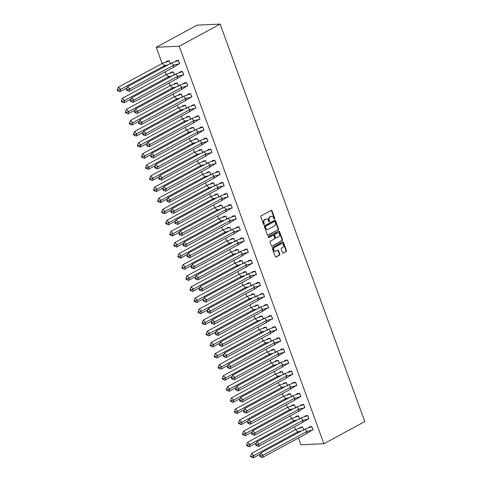 <?xml version="1.0" encoding="UTF-8"?>
<svg xmlns="http://www.w3.org/2000/svg" width="482" height="482" viewBox="0 0 482 482"><rect width="100%" height="100%" fill="white"/><g stroke="black" fill="none" stroke-linecap="round" stroke-linejoin="round"><path stroke-width="0.72" d="M274.475 218.955A0.53 0.428 87.4 0 0 274.686 218.256L271.987 210.839A0.759 0.615 87.4 0 0 271.173 210.441L261.136 215.876A0.759 0.615 87.4 0 0 260.834 216.876L263.534 224.293A0.53 0.428 87.4 0 0 264.311 223.871L263.961 222.907A2.434 1.958 87.4 0 1 264.937 219.708L265.769 219.256A2.434 1.958 87.4 0 1 266.474 219.057A2.434 1.958 87.4 0 1 268.366 220.527L268.715 221.485A0.53 0.428 87.4 0 0 269.498 221.063L269.149 220.105A2.434 1.958 87.4 0 1 270.119 216.906L270.956 216.448A2.434 1.958 87.4 0 1 271.661 216.255A2.434 1.958 87.4 0 1 273.553 217.719L273.903 218.677A0.53 0.428 87.4 0 0 274.475 218.955M274.083 218.924A0.53 0.428 87.4 0 0 274.222 218.28L271.523 210.857A0.759 0.615 87.4 0 0 271.167 210.447M263.714 224.54A0.53 0.428 87.4 0 0 263.853 223.889L263.503 222.931L263.961 222.907M268.896 221.732A0.53 0.428 87.4 0 0 269.04 221.081L268.691 220.123L269.149 220.105M282.5 252.658A0.759 0.615 87.4 0 0 283.314 253.056L286.127 251.532A0.759 0.615 87.4 0 0 286.428 250.532L283.434 242.295A0.759 0.615 87.4 0 0 282.621 241.898L272.583 247.326A0.759 0.615 87.4 0 0 272.282 248.326L275.276 256.569A0.759 0.615 87.4 0 0 276.09 256.966L279.494 255.123A0.759 0.615 87.4 0 0 279.795 254.122L278.512 250.598A0.759 0.615 87.4 0 0 277.698 250.2L276.011 251.116A2.036 1.639 87.4 0 1 275.427 251.279A2.036 1.639 87.4 0 1 273.74 249.694A2.036 1.639 87.4 0 1 274.656 247.38L281.265 243.802A2.036 1.639 87.4 0 1 281.85 243.639A2.036 1.639 87.4 0 1 283.53 245.224A2.036 1.639 87.4 0 1 282.621 247.537L281.518 248.134A0.759 0.615 87.4 0 0 281.217 249.134L282.5 252.658M179.22 46.236L323.892 443.723L364.796 421.587L220.123 24.1L197.144 25.136L156.24 47.272L179.22 46.236L220.123 24.1M278.222 229.818A0.759 0.615 87.4 0 0 278.53 228.817L275.529 220.575A0.759 0.615 87.4 0 0 274.716 220.184L264.678 225.612A0.759 0.615 87.4 0 0 264.377 226.612L267.377 234.855A0.759 0.615 87.4 0 0 268.185 235.252L277.765 229.836A0.759 0.615 87.4 0 0 278.066 228.836L275.071 220.599A0.759 0.615 87.4 0 0 274.71 220.184M279.482 231.438L282.482 239.675A0.759 0.615 87.4 0 1 282.175 240.675L272.137 246.109A0.759 0.615 87.4 0 1 271.33 245.712L270.047 242.187A0.759 0.615 87.4 0 1 270.348 241.187L274.421 238.982A0.759 0.615 87.4 0 0 274.722 237.981L273.872 235.644A0.759 0.615 87.4 0 0 273.059 235.246L268.823 237.542A0.53 0.428 87.4 0 1 268.468 236.56L278.668 231.041A0.759 0.615 87.4 0 1 279.482 231.438L279.024 231.456L282.018 239.693L282.482 239.675M298.46 438.005L300.919 444.759L323.892 443.723M295.424 429.667L294.418 426.907M291.387 418.575L290.381 415.815M287.344 407.477L286.344 404.717M283.308 396.379L282.301 393.619M279.271 385.281L278.265 382.521M275.228 374.189L274.228 371.423M271.191 363.091L270.185 360.331M267.155 351.993L266.148 349.233M263.112 340.894L262.112 338.135M259.075 329.796L258.069 327.037M255.038 318.704L254.032 315.945M250.995 307.606L249.989 304.847M246.959 296.508L245.953 293.749M242.916 285.41L241.916 282.651M238.879 274.318L237.873 271.553M234.842 263.22L233.836 260.461M230.8 252.122L229.8 249.363M226.763 241.024L225.757 238.265M222.726 229.926L221.72 227.167M218.683 218.834L217.683 216.075M214.647 207.736L213.64 204.977M210.61 196.638L209.604 193.878M206.567 185.54L205.567 182.78M202.53 174.448L201.524 171.688M198.494 163.35L197.487 160.59M194.451 152.252L193.451 149.492M190.414 141.154L189.408 138.394M186.377 130.056L185.371 127.296M182.335 118.964L181.328 116.204M178.298 107.866L177.292 105.106M174.261 96.768L173.255 94.008M170.218 85.669L169.212 82.91M166.182 74.577L165.175 71.818M162.139 63.479L156.24 47.272M179.238 63.841L179.732 63.817L178.491 60.401L176.34 60.648M170.321 63.612L169.303 60.816L167.146 61.063M183.274 74.939L183.775 74.915L182.527 71.499L180.376 71.746M174.357 74.71L173.339 71.914L171.188 72.155M187.317 86.031L187.811 86.013L186.57 82.597L184.413 82.838M178.394 85.808L177.376 83.012L175.225 83.253M191.354 97.129L191.848 97.105L190.607 93.695L188.456 93.936M182.437 96.906L181.419 94.104L179.262 94.352M195.391 108.227L195.891 108.203L194.65 104.793L192.493 105.034M186.474 107.998L185.456 105.203L183.305 105.45M199.434 119.325L199.928 119.301L198.686 115.885L196.529 116.132M190.511 119.096L189.492 116.301L187.341 116.542M203.47 130.423L203.964 130.399L202.723 126.983L200.572 127.224M194.553 130.194L193.535 127.399L191.378 127.64M207.507 141.515L208.007 141.497L206.766 138.081L204.609 138.322M198.59 141.292L197.572 138.497L195.421 138.738M211.55 152.613L212.044 152.589L210.803 149.179L208.646 149.42M202.627 152.39L201.609 149.589L199.458 149.836M215.587 163.711L216.087 163.687L214.839 160.271L212.689 160.518M206.67 163.482L205.651 160.687L203.494 160.928M219.623 174.809L220.123 174.785L218.882 171.369L216.725 171.616M210.706 174.58L209.688 171.785L207.537 172.026M223.666 185.901L224.16 185.883L222.919 182.467L220.768 182.708M214.743 185.678L213.725 182.883L211.574 183.124M227.703 196.999L228.203 196.975L226.956 193.565L224.805 193.806M218.786 196.777L217.768 193.975L215.611 194.222M231.746 208.097L232.24 208.073L230.999 204.663L228.842 204.904M222.823 207.869L221.804 205.073L219.653 205.32M235.782 219.196L236.276 219.171L235.035 215.755L232.884 216.002M226.859 218.967L225.847 216.171L223.69 216.412M239.819 230.288L240.319 230.269L239.072 226.853L236.921 227.094M230.902 230.065L229.884 227.269L227.727 227.51M243.862 241.386L244.356 241.368L243.115 237.951L240.958 238.192M234.939 241.163L233.921 238.367L231.77 238.608M247.899 252.484L248.393 252.46L247.152 249.049L245.001 249.29M238.982 252.255L237.963 249.459L235.806 249.706M251.935 263.582L252.435 263.558L251.188 260.141L249.037 260.388M243.018 263.353L242 260.557L239.849 260.798M255.978 274.68L256.472 274.656L255.231 271.239L253.074 271.487M247.055 274.451L246.037 271.655L243.886 271.896M260.015 285.772L260.509 285.754L259.268 282.338L257.117 282.579M251.098 285.549L250.08 282.753L247.923 282.994M264.052 296.87L264.552 296.846L263.305 293.436L261.154 293.677M255.135 296.647L254.116 293.845L251.966 294.092M268.094 307.968L268.588 307.944L267.347 304.534L265.19 304.775M259.171 307.739L258.153 304.943L256.002 305.19M272.131 319.066L272.625 319.042L271.384 315.626L269.233 315.873M263.214 318.837L262.196 316.041L260.039 316.282M276.168 330.158L276.668 330.14L275.427 326.724L273.27 326.965M267.251 329.935L266.233 327.139L264.082 327.38M280.211 341.256L280.705 341.238L279.464 337.822L277.307 338.063M271.288 341.033L270.269 338.237L268.119 338.478M284.247 352.354L284.742 352.33L283.5 348.92L281.349 349.161M275.33 352.125L274.312 349.329L272.155 349.577M288.284 363.452L288.784 363.428L287.543 360.012L285.386 360.259M279.367 363.223L278.349 360.428L276.198 360.669M292.327 374.55L292.821 374.526L291.58 371.11L289.429 371.357M283.404 374.321L282.386 371.526L280.235 371.767M296.364 385.642L296.864 385.624L295.617 382.208L293.466 382.449M287.447 385.419L286.428 382.624L284.272 382.865M300.407 396.74L300.901 396.716L299.659 393.306L297.502 393.547M291.483 396.517L290.465 393.716L288.314 393.963M304.443 407.838L304.937 407.814L303.696 404.398L301.545 404.645M295.52 407.609L294.502 404.814L292.351 405.061M308.48 418.936L308.98 418.912L307.733 415.496L305.582 415.743M299.563 418.707L298.545 415.912L296.388 416.153M312.523 430.028L313.017 430.01L311.776 426.594L309.619 426.835M303.6 429.805L302.582 427.01L300.431 427.251M271.661 216.255L271.203 216.273A2.434 1.958 87.4 0 0 270.498 216.472L270.956 216.448M268.691 220.123A2.434 1.958 87.4 0 1 269.661 216.924L270.498 216.472M266.474 219.057L266.016 219.081A2.434 1.958 87.4 0 0 265.311 219.28L265.769 219.256M263.503 222.931A2.434 1.958 87.4 0 1 264.473 219.732L265.311 219.28M267.733 235.264L277.765 229.836M275.029 221.768A0.53 0.428 87.4 0 0 274.463 221.491L265.648 226.257A0.53 0.428 87.4 0 0 265.437 226.962L265.805 227.974A2.434 1.958 87.4 0 0 267.697 229.438A2.434 1.958 87.4 0 0 268.402 229.239L274.427 225.98A2.434 1.958 87.4 0 0 275.397 222.78L275.029 221.768M274.312 221.497A0.53 0.428 87.4 0 0 273.999 221.509L274.463 221.491M267.697 229.438L267.239 229.462A2.434 1.958 87.4 0 1 265.347 227.992L264.98 226.98A0.53 0.428 87.4 0 1 265.19 226.281L273.999 221.509M272.137 246.109L281.717 240.693A0.759 0.615 87.4 0 0 282.018 239.693M273.276 235.186L272.818 235.204A0.759 0.615 87.4 0 0 272.601 235.264L268.444 237.518M278.644 236.692A2.036 1.639 87.4 0 0 279.554 234.379A2.036 1.639 87.4 0 0 277.873 232.794A2.036 1.639 87.4 0 0 277.283 232.957L274.957 234.222A0.759 0.615 87.4 0 0 274.65 235.222L275.505 237.56A0.759 0.615 87.4 0 0 276.313 237.957L278.644 236.692M277.873 232.794L277.409 232.812A2.036 1.639 87.4 0 0 276.825 232.981L277.283 232.957M276.096 238.018L275.632 238.036A0.759 0.615 87.4 0 1 275.041 237.578L274.192 235.24A0.759 0.615 87.4 0 1 274.493 234.24L276.825 232.981M279.024 231.456A0.759 0.615 87.4 0 0 278.662 231.041M281.85 243.639L281.392 243.657A2.036 1.639 87.4 0 0 280.801 243.82L281.265 243.802M275.427 251.279L274.969 251.297A2.036 1.639 87.4 0 1 273.282 249.712A2.036 1.639 87.4 0 1 274.198 247.399L280.801 243.82M275.638 256.978L279.036 255.141A0.759 0.615 87.4 0 0 279.337 254.147L278.054 250.616A0.759 0.615 87.4 0 0 277.692 250.206M283.314 253.056L285.669 251.55A0.759 0.615 87.4 0 0 285.971 250.55L282.976 242.313A0.759 0.615 87.4 0 0 282.615 241.898M166.019 61.913L167.423 60.901M168.14 64.793L164.603 65.582L164.235 66.902M118.343 87.182L117.204 90.267L117.963 91.002L119.988 91.707L120.627 89.381L118.343 87.182L162.314 63.383L169.272 60.925L167.2 61.021M119.988 91.707L127.091 87.863M117.963 91.002L118.18 90.224L120.627 89.381L164.603 65.582L162.314 63.383M170.435 64.13L169.327 60.895M118.18 90.224L117.415 89.489M171.508 62.973L173.791 65.166L179.623 63.714L178.46 60.515L171.508 62.973L127.537 86.766L129.821 88.965L173.791 65.166L173.152 67.498L178.611 64.034M178.521 60.479L176.394 60.605L175.207 61.497M129.182 91.297L127.158 90.586L127.369 89.809L129.821 88.965L129.182 91.297L173.152 67.498M127.369 89.809L126.609 89.074L127.537 86.766M126.609 89.074L126.392 89.851L127.158 90.586M170.056 73.011L171.459 71.999M172.176 75.891L168.64 76.68L168.278 78M122.38 98.28L121.241 101.365L124.031 102.805L124.669 100.479L122.38 98.28L166.35 74.481L173.309 72.023L171.243 72.119M124.031 102.805L131.134 98.961M122.006 102.094L122.217 101.316L124.669 100.479L168.64 76.68L166.35 74.481M174.472 75.222L173.369 71.993M122.217 101.316L121.458 100.587M174.092 84.109L175.496 83.097M176.219 86.983L172.677 87.778L172.315 89.098M126.423 109.378L125.284 112.463L128.067 113.903L128.706 111.571L126.423 109.378L170.393 85.579L177.346 83.121L175.279 83.211M128.067 113.903L135.171 110.059M126.043 113.192L126.254 112.414L128.706 111.571L172.677 87.778L170.393 85.579M178.515 86.32L177.406 83.091M126.254 112.414L125.495 111.685M178.135 95.201L179.539 94.195M180.256 98.081L176.719 98.87L176.352 100.196M130.459 120.47L129.321 123.555L130.08 124.29L132.11 125.001L132.749 122.669L130.459 120.47L174.43 96.677L181.389 94.219L179.316 94.309M132.11 125.001L139.214 121.157M130.08 124.29L130.297 123.513L132.749 122.669L176.719 98.87L174.43 96.677M182.551 97.418L181.443 94.183M130.297 123.513L129.531 122.777M182.172 106.299L183.576 105.287M184.299 109.179L180.756 109.968L180.395 111.294M134.496 131.568L133.357 134.653L136.147 136.099L136.786 133.767L134.496 131.568L178.467 107.769L185.425 105.311L183.359 105.407M136.147 136.099L143.25 132.249M134.123 135.388L134.333 134.611L136.786 133.767L180.756 109.968L178.467 107.769M186.588 108.516L185.486 105.281M134.333 134.611L133.574 133.875M186.209 117.397L187.612 116.385M188.335 120.277L184.793 121.066L184.431 122.386M138.539 142.666L137.4 145.751L140.184 147.191L140.822 144.865L138.539 142.666L182.509 118.867L189.462 116.409L187.396 116.505M140.184 147.191L147.287 143.347M138.159 146.48L138.37 145.709L140.822 144.865L184.793 121.066L182.509 118.867M190.631 119.614L189.522 116.379M138.37 145.709L137.611 144.974M175.544 74.065L177.828 76.264L183.666 74.812L182.497 71.607L175.544 74.065L131.574 97.864L133.857 100.063L177.828 76.264L177.189 78.596L182.648 75.126M182.558 71.577L180.431 71.704L179.244 72.595M133.219 102.395L131.194 101.684L131.411 100.907L133.857 100.063L133.219 102.395L177.189 78.596M131.411 100.907L130.646 100.172L131.574 97.864M130.646 100.172L130.435 100.949L131.194 101.684M179.581 85.163L181.871 87.363L187.703 85.91L186.54 82.705L179.581 85.163L135.611 108.962L137.9 111.161L181.871 87.363L181.232 89.694L186.691 86.224M186.6 82.675L184.473 82.802L183.287 83.693M137.262 113.487L135.237 112.776L135.448 112.005L137.9 111.161L137.262 113.487L181.232 89.694M135.448 112.005L134.683 111.27L135.611 108.962M134.683 111.27L134.472 112.047L135.237 112.776M183.624 96.261L185.907 98.461L191.746 97.003L190.577 93.803L183.624 96.261L139.653 120.06L141.937 122.253L185.907 98.461L185.269 100.786L190.727 97.322M190.637 93.773L188.51 93.894L187.323 94.791M141.298 124.585L139.274 123.874L139.485 123.097L141.937 122.253L141.298 124.585L185.269 100.786M139.485 123.097L138.726 122.368L139.653 120.06M138.726 122.368L138.509 123.145L139.274 123.874M187.661 107.359L189.944 109.559L195.782 108.101L194.62 104.901L187.661 107.359L143.69 131.158L145.974 133.351L189.944 109.559L189.305 111.884L194.764 108.42M194.674 104.871L192.547 104.992L191.36 105.883M145.335 135.683L143.311 134.972L143.528 134.195L145.974 133.351L145.335 135.683L189.305 111.884M143.528 134.195L142.762 133.466L143.69 131.158M142.762 133.466L142.552 134.237L143.311 134.972M191.697 118.458L193.987 120.651L199.819 119.199L198.656 115.999L191.697 118.458L147.727 142.25L150.016 144.449L193.987 120.651L193.348 122.982L198.807 119.512M198.717 115.963L196.59 116.09L195.403 116.981M149.378 146.781L147.353 146.07L147.564 145.293L150.016 144.449L149.378 146.781L193.348 122.982M147.564 145.293L146.799 144.558L147.727 142.25M146.799 144.558L146.588 145.335L147.353 146.07M190.251 128.495L191.655 127.483M192.372 131.375L188.836 132.164L188.468 133.484M142.576 153.764L141.437 156.849L144.226 158.289L144.865 155.957L142.576 153.764L186.546 129.965L193.505 127.507L191.432 127.597M144.226 158.289L151.33 154.445M142.196 157.578L142.413 156.801L144.865 155.957L188.836 132.164L186.546 129.965M194.668 130.706L193.559 127.477M142.413 156.801L141.648 156.072M195.74 129.55L198.024 131.749L203.862 130.297L202.693 127.091L195.74 129.55L151.77 153.348L154.053 155.547L198.024 131.749L197.385 134.08L202.844 130.61M202.753 127.061L200.626 127.188L199.44 128.079M153.415 157.873L151.39 157.168L151.601 156.391L154.053 155.547L153.415 157.873L197.385 134.08M151.601 156.391L150.842 155.656L151.77 153.348M150.842 155.656L150.625 156.433L151.39 157.168M194.288 139.587L195.692 138.581M196.415 142.467L192.872 143.262L192.511 144.582M146.612 164.862L145.474 167.941L148.263 169.387L148.902 167.055L146.612 164.862L190.589 141.063L197.542 138.605L195.475 138.696M148.263 169.387L155.367 165.543M146.239 168.676L146.45 167.899L148.902 167.055L192.872 143.262L190.589 141.063M198.705 141.804L197.602 138.575M146.45 167.899L145.691 167.17M199.777 140.648L202.06 142.847L207.899 141.389L206.736 138.189L199.777 140.648L155.807 164.446L158.09 166.645L202.06 142.847L201.422 145.172L206.88 141.708M206.79 138.159L204.663 138.286L203.482 139.178M157.451 168.971L155.427 168.26L155.644 167.483L158.09 166.645L157.451 168.971L201.422 145.172M155.644 167.483L154.879 166.754L155.807 164.446M154.879 166.754L154.668 167.531L155.427 168.26M198.325 150.685L199.729 149.673M200.452 153.565L196.909 154.354L196.548 155.68M150.655 175.954L149.516 179.039L150.276 179.774L152.3 180.485L152.939 178.153L150.655 175.954L194.626 152.161L201.578 149.703L199.512 149.794M152.3 180.485L159.403 176.641M150.276 179.774L150.492 178.997L152.939 178.153L196.909 154.354L194.626 152.161M202.747 152.902L201.639 149.667M150.492 178.997L149.727 178.262M203.814 151.746L206.103 153.945L211.935 152.487L210.773 149.287L203.814 151.746L159.843 175.544L162.133 177.738L206.103 153.945L205.465 156.27L210.923 152.806M210.833 149.257L208.706 149.378L207.519 150.276M161.494 180.069L159.47 179.358L159.681 178.581L162.133 177.738L161.494 180.069L205.465 156.27M159.681 178.581L158.921 177.852L159.843 175.544M158.921 177.852L158.705 178.629L159.47 179.358M202.368 161.783L203.772 160.771M204.488 164.663L200.952 165.453L200.59 166.772M154.692 187.052L153.553 190.137L154.318 190.872L156.343 191.577L156.981 189.251L154.692 187.052L198.662 163.253L205.621 160.795L203.555 160.892M156.343 191.577L163.446 187.733M154.318 190.872L154.529 190.095L156.981 189.251L200.952 165.453L198.662 163.253M206.784 164.001L205.675 160.765M154.529 190.095L153.764 189.36M207.856 162.844L210.14 165.037L215.978 163.585L214.809 160.386L207.856 162.844L163.886 186.636L166.17 188.836L210.14 165.037L209.501 167.368L214.96 163.898M214.87 160.349L212.743 160.476L211.556 161.368M165.531 191.167L163.506 190.456L163.717 189.679L166.17 188.836L165.531 191.167L209.501 167.368M163.717 189.679L162.958 188.944L163.886 186.636M162.958 188.944L162.747 189.721L163.506 190.456M206.404 172.881L207.808 171.869M208.531 175.761L204.989 176.551L204.627 177.87M158.735 198.15L157.59 201.235L160.379 202.675L161.018 200.349L158.735 198.15L202.705 174.351L209.658 171.893L207.591 171.99M160.379 202.675L167.483 198.831M158.355 201.964L158.566 201.187L161.018 200.349L204.989 176.551L202.705 174.351M210.821 175.093L209.718 171.863M158.566 201.187L157.807 200.458M211.893 173.936L214.183 176.135L220.015 174.683L218.852 171.478L211.893 173.936L167.923 197.734L170.206 199.934L214.183 176.135L213.544 178.467L218.997 174.996M218.906 171.447L216.78 171.574L215.599 172.466M169.568 202.265L167.543 201.554L167.76 200.777L170.206 199.934L169.568 202.265L213.544 178.467M167.76 200.777L166.995 200.042L167.923 197.734M166.995 200.042L166.784 200.819L167.543 201.554M210.441 183.973L211.851 182.967M212.568 186.853L209.025 187.649L208.664 188.968M162.771 209.248L161.633 212.333L164.416 213.773L165.055 211.441L162.771 209.248L206.742 185.45L213.695 182.991L211.628 183.082M164.416 213.773L171.52 209.929M162.392 213.062L162.609 212.285L165.055 211.441L209.025 187.649L206.742 185.45M214.864 186.191L213.755 182.961M162.609 212.285L161.844 211.556M215.93 185.034L218.219 187.233L224.052 185.775L222.889 182.576L215.93 185.034L171.96 208.833L174.249 211.032L218.219 187.233L217.581 189.565L223.039 186.094M222.949 182.545L220.822 182.672L219.635 183.564M173.61 213.357L171.586 212.646L171.797 211.875L174.249 211.032L173.61 213.357L217.581 189.565M171.797 211.875L171.038 211.14L171.96 208.833M171.038 211.14L170.821 211.917L171.586 212.646M214.484 195.071L215.888 194.059M216.605 197.951L213.068 198.741L212.707 200.066M166.808 220.34L165.669 223.425L168.459 224.871L169.098 222.539L166.808 220.34L210.779 196.548L217.737 194.089L215.671 194.18M168.459 224.871L175.562 221.027M166.435 224.16L166.645 223.383L169.098 222.539L213.068 198.741L210.779 196.548M218.9 197.289L217.798 194.053M166.645 223.383L165.88 222.648M219.973 196.132L222.256 198.331L228.094 196.873L226.926 193.674L219.973 196.132L176.002 219.931L178.286 222.124L222.256 198.331L221.618 200.657L227.076 197.192M226.986 193.643L224.859 193.764L223.672 194.662M177.647 224.455L175.623 223.744L175.834 222.967L178.286 222.124L177.647 224.455L221.618 200.657M175.834 222.967L175.074 222.238L176.002 219.931M175.074 222.238L174.864 223.015L175.623 223.744M218.521 206.169L219.925 205.157M220.648 209.049L217.105 209.839L216.743 211.164M170.851 231.438L169.706 234.523L172.496 235.969L173.134 233.637L170.851 231.438L214.821 207.64L221.774 205.181L219.708 205.278M172.496 235.969L179.599 232.119M170.471 235.258L170.682 234.481L173.134 233.637L217.105 209.839L214.821 207.64M222.943 208.387L221.834 205.151M170.682 234.481L169.923 233.746M224.01 207.23L226.299 209.423L232.131 207.971L230.968 204.772L224.01 207.23L180.039 231.023L182.329 233.222L226.299 209.423L225.66 211.755L231.113 208.29M231.023 204.742L228.896 204.862L227.715 205.754M181.69 235.553L179.659 234.842L179.876 234.065L182.329 233.222L181.69 235.553L225.66 211.755M179.876 234.065L179.111 233.336L180.039 231.023M179.111 233.336L178.9 234.107L179.659 234.842M222.564 217.268L223.967 216.255M224.684 220.147L221.142 220.937L220.78 222.256M174.888 242.536L173.749 245.621L176.532 247.061L177.171 244.736L174.888 242.536L218.858 218.738L225.817 216.279L223.744 216.376M176.532 247.061L183.636 243.217M174.508 246.35L174.725 245.579L177.171 244.736L221.142 220.937L218.858 218.738M226.98 219.479L225.871 216.249M174.725 245.579L173.96 244.844M228.046 218.328L230.336 220.521L236.168 219.069L235.005 215.87L228.046 218.328L184.076 242.121L186.365 244.32L230.336 220.521L229.697 222.853L235.156 219.382M235.065 215.834L232.939 215.96L231.752 216.852M185.727 246.651L183.702 245.941L183.913 245.163L186.365 244.32L185.727 246.651L229.697 222.853M183.913 245.163L183.154 244.428L184.076 242.121M183.154 244.428L182.937 245.205L183.702 245.941M226.6 228.366L228.004 227.353M228.721 231.246L225.184 232.035L224.823 233.354M178.924 253.634L177.786 256.719L180.575 258.159L181.214 255.828L178.924 253.634L222.895 229.836L229.854 227.377L227.787 227.468M180.575 258.159L187.679 254.315M178.551 257.448L178.762 256.671L181.214 255.828L225.184 232.035L222.895 229.836M231.017 230.577L229.914 227.347M178.762 256.671L177.997 255.942M232.089 229.42L234.373 231.619L240.211 230.167L239.042 226.962L232.089 229.42L188.119 253.219L190.402 255.418L234.373 231.619L233.734 233.951L239.193 230.48M239.102 226.932L236.975 227.058L235.788 227.95M189.763 257.743L187.739 257.039L187.95 256.261L190.402 255.418L189.763 257.743L233.734 233.951M187.95 256.261L187.191 255.526L188.119 253.219M187.191 255.526L186.98 256.303L187.739 257.039M230.637 239.458L232.041 238.451M232.764 242.338L229.221 243.127L228.86 244.452M182.967 264.726L181.828 267.811L182.588 268.546L184.612 269.257L185.251 266.926L182.967 264.726L226.938 240.934L233.891 238.476L231.824 238.566M184.612 269.257L191.715 265.413M182.588 268.546L182.798 267.769L185.251 266.926L229.221 243.127L226.938 240.934M235.059 241.675L233.951 238.445M182.798 267.769L182.039 267.04M236.126 240.518L238.415 242.717L244.247 241.259L243.085 238.06L236.126 240.518L192.155 264.317L194.445 266.516L238.415 242.717L237.777 245.043L243.229 241.578M243.139 238.03L241.012 238.156L239.831 239.048M193.806 268.842L191.776 268.131L191.993 267.353L194.445 266.516L193.806 268.842L237.777 245.043M191.993 267.353L191.227 266.624L192.155 264.317M191.227 266.624L191.017 267.402L191.776 268.131M234.68 250.556L236.084 249.543M236.801 253.436L233.258 254.225L232.896 255.55M187.004 275.825L185.865 278.909L186.624 279.644L188.649 280.355L189.287 278.024L187.004 275.825L230.974 252.032L237.933 249.574L235.861 249.664M188.649 280.355L195.752 276.511M186.624 279.644L186.841 278.867L189.287 278.024L233.258 254.225L230.974 252.032M239.096 252.773L237.988 249.537M186.841 278.867L186.076 278.132M240.169 251.616L242.452 253.815L248.284 252.357L247.121 249.158L240.169 251.616L196.192 275.415L198.482 277.608L242.452 253.815L241.813 256.141L247.272 252.676M247.182 249.128L245.055 249.248L243.868 250.14M197.843 279.94L195.819 279.229L196.029 278.451L198.482 277.608L197.843 279.94L241.813 256.141M196.029 278.451L195.27 277.722L196.192 275.415M195.27 277.722L195.053 278.494L195.819 279.229M238.717 261.654L240.12 260.642M240.837 264.534L237.301 265.323L236.939 266.642M191.041 286.923L189.902 290.007L190.667 290.742L192.692 291.447L193.33 289.122L191.041 286.923L235.011 263.124L241.97 260.666L239.903 260.762M192.692 291.447L199.795 287.603M190.667 290.742L190.878 289.965L193.33 289.122L237.301 265.323L235.011 263.124M243.133 263.871L242.03 260.635M190.878 289.965L190.119 289.23M244.205 262.714L246.489 264.907L252.327 263.455L251.158 260.256L244.205 262.714L200.235 286.507L202.518 288.706L246.489 264.907L245.85 267.239L251.309 263.768M251.218 260.22L249.092 260.346L247.905 261.238M201.88 291.038L199.855 290.327L200.072 289.549L202.518 288.706L201.88 291.038L245.85 267.239M200.072 289.549L199.307 288.814L200.235 286.507M199.307 288.814L199.096 289.592L199.855 290.327M242.753 272.752L244.157 271.74M244.88 275.632L241.337 276.421L240.976 277.74M195.083 298.021L193.945 301.105L196.728 302.545L197.367 300.22L195.083 298.021L239.054 274.222L246.007 271.764L243.94 271.86M196.728 302.545L203.832 298.701M194.704 301.834L194.915 301.057L197.367 300.22L241.337 276.421L239.054 274.222M247.176 274.963L246.067 271.734M194.915 301.057L194.156 300.328M248.242 273.806L250.532 276.005L256.364 274.553L255.201 271.348L248.242 273.806L204.272 297.605L206.561 299.804L250.532 276.005L249.893 278.337L255.346 274.867M255.255 271.318L253.134 271.444L251.947 272.336M205.922 302.13L203.898 301.425L204.109 300.648L206.561 299.804L205.922 302.13L249.893 278.337M204.109 300.648L203.344 299.912L204.272 297.605M203.344 299.912L203.133 300.69L203.898 301.425M246.796 283.844L248.2 282.838M248.917 286.724L245.38 287.519L245.013 288.839M199.12 309.119L197.982 312.197L198.741 312.932L200.771 313.643L201.404 311.312L199.12 309.119L243.091 285.32L250.05 282.862L247.977 282.952M200.771 313.643L207.869 309.799M198.741 312.932L198.958 312.155L201.404 311.312L245.38 287.519L243.091 285.32M251.212 286.061L250.104 282.832M198.958 312.155L198.192 311.426M252.285 284.904L254.568 287.103L260.407 285.645L259.238 282.446L252.285 284.904L208.314 308.703L210.598 310.902L254.568 287.103L253.93 289.435L259.388 285.965M259.298 282.416L257.171 282.542L255.984 283.434M209.959 313.228L207.935 312.517L208.146 311.746L210.598 310.902L209.959 313.228L253.93 289.435M208.146 311.746L207.387 311.011L208.314 308.703M207.387 311.011L207.17 311.788L207.935 312.517M250.833 294.942L252.237 293.93M252.954 297.822L249.417 298.611L249.055 299.937M203.157 320.211L202.018 323.295L204.808 324.741L205.446 322.41L203.157 320.211L247.127 296.418L254.086 293.96L252.02 294.05M204.808 324.741L211.911 320.898M202.783 324.031L202.994 323.253L205.446 322.41L249.417 298.611L247.127 296.418M255.249 297.159L254.147 293.924M202.994 323.253L202.235 322.518M256.322 296.002L258.605 298.201L264.443 296.743L263.274 293.544L256.322 296.002L212.351 319.801L214.635 321.994L258.605 298.201L257.966 300.527L263.425 297.063M263.335 293.514L261.208 293.634L260.021 294.532M213.996 324.326L211.972 323.615L212.188 322.838L214.635 321.994L213.996 324.326L257.966 300.527M212.188 322.838L211.423 322.109L212.351 319.801M211.423 322.109L211.212 322.886L211.972 323.615M254.87 306.04L256.273 305.028M256.996 308.92L253.454 309.709L253.092 311.035M207.2 331.309L206.061 334.394L206.82 335.129L208.845 335.834L209.483 333.508L207.2 331.309L251.17 307.51L258.123 305.052L256.056 305.148M208.845 335.834L215.948 331.99M206.82 335.129L207.031 334.351L209.483 333.508L253.454 309.709L251.17 307.51M259.292 308.257L258.183 305.022M207.031 334.351L206.272 333.616M260.358 307.1L262.648 309.293L268.48 307.841L267.317 304.642L260.358 307.1L216.388 330.893L218.677 333.092L262.648 309.293L262.009 311.625L267.468 308.161M267.377 304.606L265.251 304.732L264.064 305.624M218.039 335.424L216.014 334.713L216.225 333.936L218.677 333.092L218.039 335.424L262.009 311.625M216.225 333.936L215.46 333.201L216.388 330.893M215.46 333.201L215.249 333.978L216.014 334.713M258.912 317.138L260.316 316.126M261.033 320.018L257.496 320.807L257.129 322.127M211.237 342.407L210.098 345.492L212.887 346.932L213.526 344.606L211.237 342.407L255.207 318.608L262.166 316.15L260.093 316.246M212.887 346.932L219.991 343.088M210.857 346.221L211.074 345.449L213.526 344.606L257.496 320.807L255.207 318.608M263.329 319.349L262.22 316.12M211.074 345.449L210.309 344.714M264.401 318.192L266.685 320.391L272.523 318.939L271.354 315.74L264.401 318.192L220.431 341.991L222.714 344.19L266.685 320.391L266.046 322.723L271.505 319.253M271.414 315.704L269.287 315.831L268.1 316.722M222.075 346.522L220.051 345.811L220.262 345.034L222.714 344.19L222.075 346.522L266.046 322.723M220.262 345.034L219.503 344.299L220.431 341.991M219.503 344.299L219.286 345.076L220.051 345.811M262.949 328.236L264.353 327.224M265.076 331.116L261.533 331.905L261.172 333.225M215.273 353.505L214.135 356.59L216.924 358.03L217.563 355.698L215.273 353.505L259.244 329.706L266.203 327.248L264.136 327.338M216.924 358.03L224.028 354.186M214.9 357.319L215.111 356.541L217.563 355.698L261.533 331.905L259.244 329.706M267.365 330.447L266.263 327.218M215.111 356.541L214.351 355.812M268.438 329.29L270.721 331.489L276.56 330.037L275.397 326.832L268.438 329.29L224.467 353.089L226.751 355.288L270.721 331.489L270.083 333.821L275.541 330.351M275.451 326.802L273.324 326.929L272.143 327.82M226.112 357.614L224.088 356.903L224.305 356.132L226.751 355.288L226.112 357.614L270.083 333.821M224.305 356.132L223.54 355.397L224.467 353.089M223.54 355.397L223.329 356.174L224.088 356.903M266.986 339.328L268.39 338.322M269.113 342.208L265.57 342.997L265.208 344.323M219.316 364.597L218.177 367.682L218.936 368.417L220.961 369.128L221.6 366.796L219.316 364.597L263.286 340.804L270.239 338.346L268.173 338.436M220.961 369.128L228.064 365.284M218.936 368.417L219.147 367.639L221.6 366.796L265.57 342.997L263.286 340.804M271.408 341.545L270.3 338.31M219.147 367.639L218.388 366.904M272.475 340.388L274.764 342.588L280.596 341.129L279.433 337.93L272.475 340.388L228.504 364.187L230.794 366.386L274.764 342.588L274.125 344.913L279.584 341.449M279.494 337.9L277.367 338.027L276.18 338.918M230.155 368.712L228.131 368.001L228.341 367.224L230.794 366.386L230.155 368.712L274.125 344.913M228.341 367.224L227.576 366.495L228.504 364.187M227.576 366.495L227.365 367.272L228.131 368.001M271.029 350.426L272.432 349.414M273.149 353.306L269.613 354.095L269.251 355.421M223.353 375.695L222.214 378.78L225.004 380.226L225.642 377.894L223.353 375.695L267.323 351.896L274.282 349.444L272.216 349.534M225.004 380.226L232.107 376.382M222.979 379.515L223.19 378.738L225.642 377.894L269.613 354.095L267.323 351.896M275.445 352.643L274.336 349.408M223.19 378.738L222.425 378.002M276.517 351.486L278.801 353.686L284.639 352.228L283.47 349.028L276.517 351.486L232.547 375.285L234.83 377.478L278.801 353.686L278.162 356.011L283.621 352.547M283.53 348.998L281.404 349.119L280.217 350.01M234.192 379.81L232.167 379.099L232.378 378.322L234.83 377.478L234.192 379.81L278.162 356.011M232.378 378.322L231.619 377.593L232.547 375.285M231.619 377.593L231.408 378.364L232.167 379.099M275.065 361.524L276.469 360.512M277.192 364.404L273.649 365.193L273.288 366.513M227.396 386.793L226.251 389.878L229.04 391.318L229.679 388.992L227.396 386.793L271.366 362.994L278.319 360.536L276.252 360.632M229.04 391.318L236.144 387.474M227.016 390.607L227.227 389.836L229.679 388.992L273.649 365.193L271.366 362.994M279.482 363.741L278.379 360.506M227.227 389.836L226.468 389.101M280.554 362.584L282.838 364.778L288.676 363.326L287.513 360.126L280.554 362.584L236.584 386.377L238.867 388.576L282.838 364.778L282.205 367.109L287.658 363.639M287.567 360.09L285.44 360.217L284.26 361.108M238.228 390.908L236.204 390.197L236.421 389.42L238.867 388.576L238.228 390.908L282.205 367.109M236.421 389.42L235.656 388.685L236.584 386.377M235.656 388.685L235.445 389.462L236.204 390.197M279.102 372.622L280.506 371.61M281.229 375.502L277.686 376.291L277.325 377.611M231.432 397.891L230.294 400.976L233.077 402.416L233.716 400.09L231.432 397.891L275.403 374.092L282.356 371.634L280.289 371.73M233.077 402.416L240.181 398.572M231.053 401.705L231.27 400.928L233.716 400.09L277.686 376.291L275.403 374.092M283.524 374.833L282.416 371.604M231.27 400.928L230.504 400.199M284.591 373.677L286.88 375.876L292.713 374.424L291.55 371.218L284.591 373.677L240.62 397.475L242.91 399.674L286.88 375.876L286.242 378.207L291.7 374.737M291.61 371.188L289.483 371.315L288.296 372.206M242.271 402L240.247 401.295L240.458 400.518L242.91 399.674L242.271 402L286.242 378.207M240.458 400.518L239.699 399.783L240.62 397.475M239.699 399.783L239.482 400.56L240.247 401.295M283.145 383.714L284.549 382.708M285.266 386.594L281.729 387.389L281.368 388.709M235.469 408.989L234.33 412.068L237.12 413.514L237.759 411.182L235.469 408.989L279.44 385.19L286.398 382.732L284.332 382.822M237.12 413.514L244.223 409.67M235.096 412.803L235.306 412.026L237.759 411.182L281.729 387.389L279.44 385.19M287.561 385.931L286.459 382.702M235.306 412.026L234.541 411.297M288.634 384.775L290.917 386.974L296.755 385.516L295.587 382.316L288.634 384.775L244.663 408.573L246.947 410.772L290.917 386.974L290.278 389.299L295.737 385.835M295.647 382.286L293.52 382.413L292.333 383.304M246.308 413.098L244.284 412.387L244.495 411.61L246.947 410.772L246.308 413.098L290.278 389.299M244.495 411.61L243.735 410.881L244.663 408.573M243.735 410.881L243.524 411.658L244.284 412.387M287.182 394.812L288.585 393.8M289.308 397.692L285.766 398.481L285.404 399.807M239.512 420.081L238.367 423.166L241.157 424.612L241.795 422.28L239.512 420.081L283.482 396.288L290.435 393.83L288.369 393.921M241.157 424.612L248.26 420.768M239.132 423.901L239.343 423.124L241.795 422.28L285.766 398.481L283.482 396.288M291.604 397.029L290.495 393.794M239.343 423.124L238.584 422.389M292.67 395.873L294.96 398.072L300.792 396.614L299.629 393.414L292.67 395.873L248.7 419.671L250.983 421.864L294.96 398.072L294.321 400.397L299.774 396.933M299.683 393.384L297.557 393.505L296.376 394.403M250.351 424.196L248.32 423.485L248.537 422.708L250.983 421.864L250.351 424.196L294.321 400.397M248.537 422.708L247.772 421.979L248.7 419.671M247.772 421.979L247.561 422.756L248.32 423.485M291.218 405.91L292.628 404.898M293.345 408.79L289.803 409.579L289.441 410.899M243.549 431.179L242.41 434.264L243.169 434.999L245.193 435.704L245.832 433.378L243.549 431.179L287.519 407.38L294.478 404.922L292.405 405.019M245.193 435.704L252.297 431.86M243.169 434.999L243.386 434.222L245.832 433.378L289.803 409.579L287.519 407.38M295.641 408.127L294.532 404.892M243.386 434.222L242.621 433.487M296.707 406.971L298.997 409.164L304.829 407.712L303.666 404.512L296.707 406.971L252.737 430.763L255.026 432.963L298.997 409.164L298.358 411.495L303.817 408.031M303.726 404.476L301.599 404.603L300.413 405.495M254.388 435.294L252.363 434.583L252.574 433.806L255.026 432.963L254.388 435.294L298.358 411.495M252.574 433.806L251.815 433.071L252.737 430.763M251.815 433.071L251.598 433.848L252.363 434.583M295.261 417.008L296.665 415.996M297.382 419.888L293.845 420.678L293.484 421.997M247.585 442.277L246.447 445.362L249.236 446.802L249.875 444.476L247.585 442.277L291.556 418.478L298.515 416.02L296.448 416.117M249.236 446.802L256.34 442.958M247.212 446.091L247.423 445.314L249.875 444.476L293.845 420.678L291.556 418.478M299.677 419.219L298.575 415.99M247.423 445.314L246.657 444.585M300.75 418.063L303.033 420.262L308.872 418.81L307.703 415.604L300.75 418.063L256.779 441.861L259.063 444.061L303.033 420.262L302.395 422.594L307.853 419.123M307.763 415.574L305.636 415.701L304.449 416.593M258.424 446.392L256.4 445.681L256.611 444.904L259.063 444.061L258.424 446.392L302.395 422.594M256.611 444.904L255.852 444.169L256.779 441.861M255.852 444.169L255.641 444.946L256.4 445.681M299.298 428.106L300.702 427.094M301.425 430.98L297.882 431.776L297.521 433.095M251.628 453.375L250.483 456.46L253.273 457.9L253.912 455.568L251.628 453.375L295.599 429.576L302.551 427.118L300.485 427.209M253.273 457.9L260.376 454.056M251.249 457.189L251.459 456.412L253.912 455.568L297.882 431.776L295.599 429.576M303.72 430.318L302.612 427.088M251.459 456.412L250.7 455.683M304.787 429.161L307.076 431.36L312.908 429.908L311.746 426.703L304.787 429.161L260.816 452.959L263.106 455.159L307.076 431.36L306.438 433.692L311.89 430.221M311.8 426.672L309.673 426.799L308.492 427.691M262.467 457.484L260.437 456.773L260.654 456.002L263.106 455.159L262.467 457.484L306.438 433.692M260.654 456.002L259.888 455.267L260.816 452.959M259.888 455.267L259.678 456.044L260.437 456.773M274.222 218.28L274.686 218.256M263.853 223.889L264.311 223.871M269.04 221.081L269.498 221.063M269.661 216.924L270.119 216.906M264.473 219.732L264.937 219.708M271.523 210.857L271.987 210.839M267.745 235.27L268.185 235.252M275.071 220.599L275.529 220.575M278.066 228.836L278.53 228.817M265.19 226.281L265.648 226.257M264.98 226.98L265.437 226.962M265.347 227.992L265.805 227.974M281.717 240.693L282.175 240.675M272.601 235.264L273.059 235.246M268.51 237.554L268.823 237.542M274.493 234.24L274.957 234.222M274.192 235.24L274.65 235.222M275.041 237.578L275.505 237.56M274.198 247.399L274.656 247.38M278.054 250.616L278.512 250.598M279.337 254.147L279.795 254.122M279.036 255.141L279.494 255.123M275.644 256.984L276.09 256.966M282.976 242.313L283.434 242.295M285.971 250.55L286.428 250.532M285.669 251.55L286.127 251.532M274.156 221.467L274.613 221.449"/></g></svg>
